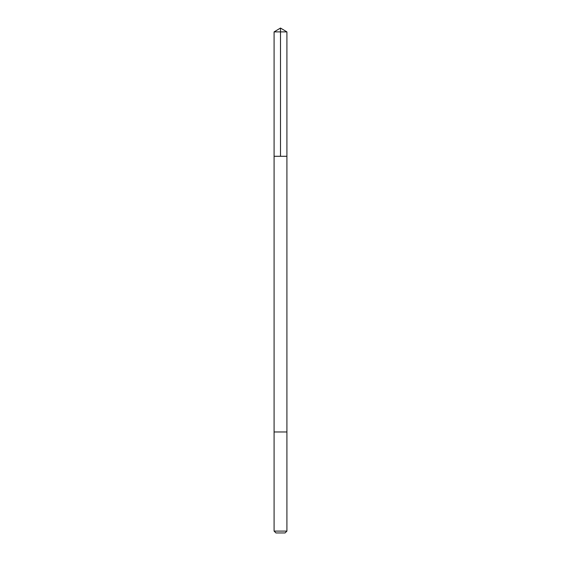 <?xml version="1.0" encoding="UTF-8"?>
<svg xmlns="http://www.w3.org/2000/svg" width="561" height="561" viewBox="0 0 561 561"><rect width="100%" height="100%" fill="white"/><g stroke="black" fill="none" stroke-linecap="round" stroke-linejoin="round"><path stroke-width="0.84" d="M277.506 156.295L286.909 156.295L286.909 31.9L274.091 31.9L274.091 156.295L286.909 156.295L286.909 431.97L274.091 431.97L274.091 156.295L277.506 156.295M286.909 431.97L274.091 431.97L274.091 531.099L286.909 531.099L286.909 431.97M286.909 531.099L285.058 532.95L275.942 532.95L274.091 531.099M280.5 156.295L280.5 28.05L274.091 31.9M280.5 28.05L286.909 31.9"/></g></svg>
